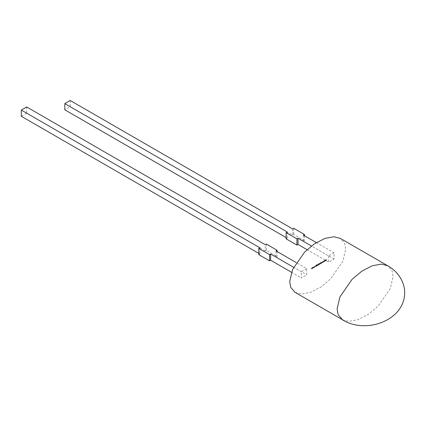 <?xml version="1.0" encoding="UTF-8"?>
<svg xmlns="http://www.w3.org/2000/svg" width="426" height="426" viewBox="0 0 426 426"><rect width="100%" height="100%" fill="white"/><g stroke="black" fill="none" stroke-linecap="round" stroke-linejoin="round"><path stroke-width="0.32" stroke-dasharray="2.13 1.6" d="M295.096 292.39L301.475 294.02L310.501 292.39L320.922 287.012L330.704 278.822L342.845 261.298L345.71 249.226L344.629 243.347L340.315 238.4M313.419 266.91L312.982 267.656L313.419 267.901L313.855 267.155L313.419 266.91L313.962 267.214L313.419 266.91M312.982 267.656L313.525 267.965L313.962 267.214L313.525 266.974L312.982 267.656M314.92 266.676L314.92 267.006L315.192 266.846L315.192 266.516L314.92 267.006M316.651 265.771L317.429 265.558L317.429 264.312L316.651 264.759L317.157 264.706L316.694 265.196L317.157 265.164L317.157 265.478L316.651 266.005M318.616 264.264L318.616 264.871L319.015 263.912L319.17 264.546L319.431 264.397L319.431 263.47L318.893 263.747L318.616 264.871M320.906 262.821L320.661 263.3L321.587 263.092L321.587 262.794L320.943 263.193L321.587 262.278L320.698 262.475L320.698 262.751L321.3 262.4L320.661 263.3L321.273 263.492L321.587 263.092M321.694 263.151L321.694 262.853L321.124 263.332L321.066 263.007M321.172 263.071L321.694 262.341L320.698 262.475M320.805 262.533L321.231 262.336L321.14 262.618M322.471 261.713L322.466 262.645L322.908 261.766L323.078 262.294L323.355 262.134L323.606 261.063L323.19 261.937L322.786 261.532L322.61 262.278L322.578 261.777L322.21 261.862M325.363 260.046L325.357 260.978L325.799 260.094L325.965 260.627L326.241 260.467L326.492 259.391L326.082 260.27L325.906 259.732L325.496 260.605L325.469 260.11L325.102 260.195M306.72 268.63L301.336 271.735L301.336 277.954L306.72 274.845L306.72 268.63L296.256 262.586M328.691 255.941L328.691 262.16L334.08 259.051L334.08 252.831L328.691 255.941L311.438 245.983M323.914 260.882L323.909 261.814L324.356 260.93L324.521 261.457L324.798 261.298L325.049 260.227L324.639 261.106L324.463 260.568L324.053 261.442L324.021 260.941L323.659 261.031M321.774 262.714L321.774 263.044L322.051 262.89L322.051 262.554L321.774 263.044M319.665 263.337L319.665 264.264L320.48 263.47L320.48 262.863L320.075 263.822L319.921 263.188L319.665 263.337L319.665 264.264M317.588 265.228L318.366 265.015L318.366 263.769L317.588 265.462M315.634 265.446L315.639 266.49L316.417 266.138L316.417 264.892L315.394 266.106L315.746 266.554L316.039 266.356M313.978 267.507L314.729 266.655L314.26 266.426L313.978 266.66L314.457 266.809L313.978 267.246L314.25 267.421M314.361 267.485L314.835 266.719L314.26 266.426M314.367 266.484L314.239 267.209M311.859 268.045L312.002 268.689L312.391 267.736L312.535 268.38L312.79 268.231L312.79 267.304L311.736 267.879L311.47 268.998L312.002 268.023M276.027 250.903L276.027 257.123L306.72 274.845M277.102 251.526L277.102 256.5L276.027 257.123M266.33 244.066L266.33 250.286L277.102 256.5M266.33 250.286L265.254 250.903L265.254 244.689M26.684 106.953L26.684 113.172L265.254 250.903M26.684 113.172L21.3 116.277M258.79 253.395L259.871 254.013L258.79 254.636M259.871 247.799L259.871 254.013M291.475 272.262L301.336 277.954M293.605 267.272L301.336 271.735M303.381 235.109L303.381 241.329L304.457 240.706L293.69 234.492L292.609 235.109L70.199 106.702L64.811 109.812M303.381 241.329L334.08 259.051M307.071 249.679L328.691 262.16M286.15 237.596L287.225 238.219L286.15 238.842M293.69 228.272L293.69 234.492M304.457 235.732L304.457 240.706M70.199 100.483L70.199 106.702M287.225 232L287.225 238.219M292.609 228.895L292.609 235.109M316.332 242.586L334.08 252.831M325.208 260.259L325.357 260.978M325.73 260.888L325.799 260.094M325.906 260.158L325.965 260.627M326.353 260.526L326.492 259.391M326.604 259.455L326.22 259.551M326.332 259.61L326.082 260.27M326.188 260.334L325.906 259.732M326.012 259.796L325.672 259.865M325.783 259.929L325.496 260.605M325.608 260.669L325.469 260.11M323.765 261.09L323.909 261.814M324.287 261.718L324.356 260.93M324.463 260.994L324.521 261.457M324.905 261.362L325.049 260.227M325.155 260.291L324.777 260.382M324.884 260.446L324.639 261.106M324.745 261.165L324.463 260.568M324.569 260.627L324.229 260.701M324.335 260.76L324.053 261.442M324.159 261.505L324.021 260.941M322.322 261.926L322.466 262.645M322.839 262.554L322.908 261.766M323.014 261.825L323.078 262.294M323.462 262.198L323.606 261.063M323.712 261.122L323.334 261.218M323.44 261.282L323.19 261.937M323.302 262.001L323.014 261.399M323.121 261.463L322.786 261.532M322.892 261.596L322.61 262.278M322.716 262.336L322.578 261.777M322.157 262.948L322.051 262.554M322.157 262.618L321.886 262.778M320.767 263.364L321.273 263.492L320.767 263.364M321.694 262.341L321.204 262.224L321.694 262.341M320.309 264.051L320.48 263.47M320.586 263.534L320.48 262.863M320.586 262.927L320.224 263.012M320.331 263.076L320.198 263.689M320.187 263.886L319.921 263.854M320.032 263.918L319.921 263.188M318.978 264.786L318.872 264.253M318.978 264.317L318.893 264.045M319.282 263.944L319.17 264.546M319.537 264.461L319.431 263.47M319.537 263.534L319.17 263.619M319.282 263.779L318.893 263.747M319.005 263.811L318.723 264.322M317.7 265.526L318.366 265.015M318.478 265.073L318.366 263.769M318.478 263.832L318.094 263.928M318.201 263.987L318.094 264.935M318.201 264.999L317.7 265.286M316.758 266.069L317.429 265.558M317.535 265.616L317.429 264.312M317.535 264.376L316.651 264.759M316.758 265.057L317.157 264.706M317.263 264.988L316.694 265.196M316.8 265.494L317.157 265.164M317.263 265.542L316.758 265.829M315.501 266.17L315.746 266.554L315.501 266.17M316.145 266.42L316.417 266.138M316.529 266.202L316.417 264.892M316.529 264.956L315.746 265.505M316.183 266.165L315.788 266.005L316.252 265.35L316.252 266.122L315.682 265.941L316.145 265.286L316.076 266.101M315.943 266.255L315.682 265.941L315.943 266.255M315.299 266.91L315.192 266.516M315.299 266.58L315.027 266.735M314.835 266.719L314.692 266.415L314.835 266.719M313.089 267.72L313.525 267.965L313.089 267.72M313.642 267.629L313.366 267.565L313.642 267.171L313.642 267.629L313.254 267.501L313.536 267.107L313.536 267.565M312.109 268.082L312.002 268.689M312.37 268.604L312.279 267.863M312.641 267.778L312.535 268.38M312.897 268.295L312.79 267.304M312.897 267.363L312.535 267.453M312.641 267.613L312.269 267.576M312.375 267.635L312.034 267.874M312.141 267.933L311.736 267.879M311.843 267.943L311.47 268.385M311.576 268.449L311.47 268.998M311.837 268.907L311.747 268.167M342.488 319.75L348.867 321.38L357.893 319.75L368.314 314.372L378.096 306.182L390.232 288.658L393.102 276.586L392.021 270.707L387.708 265.76"/><path stroke-width="0.64" d="M387.708 265.76L340.315 238.4L333.936 236.765L324.91 238.4L314.489 243.778L304.712 251.968L292.571 269.493L289.701 281.565L290.782 287.443L295.096 292.39L342.488 319.75C364.928 334.277 404.434 321.183 404.7 292.753C404.583 280.26 396.366 270.51 387.708 265.76L381.329 264.131L372.303 265.76L361.882 271.138L352.1 279.328L339.959 296.853L337.094 308.925L338.175 314.803L342.488 319.75M258.79 253.395L21.3 116.277L21.3 110.062L26.684 106.953L265.254 244.689L266.33 244.066L277.102 250.286L276.027 250.903L296.256 262.586M277.102 250.286L277.102 251.526M21.3 110.062L259.871 247.799L258.79 248.417L258.79 254.636L269.562 260.856L269.562 254.636L258.79 248.417M269.562 254.636L270.638 254.013L270.638 260.233L269.562 260.856M270.638 260.233L291.475 272.262M270.638 254.013L293.605 267.272M311.438 245.983L297.998 238.219L297.998 244.439L307.071 249.679M297.998 244.439L296.917 245.062L286.15 238.842L286.15 232.623L287.225 232L64.811 103.593L64.811 109.812L286.15 237.596M64.811 103.593L70.199 100.483L292.609 228.895L293.69 228.272L304.457 234.492L304.457 235.732M304.457 234.492L303.381 235.109L316.332 242.586M297.998 238.219L296.917 238.842L296.917 245.062M296.917 238.842L286.15 232.623"/></g></svg>
